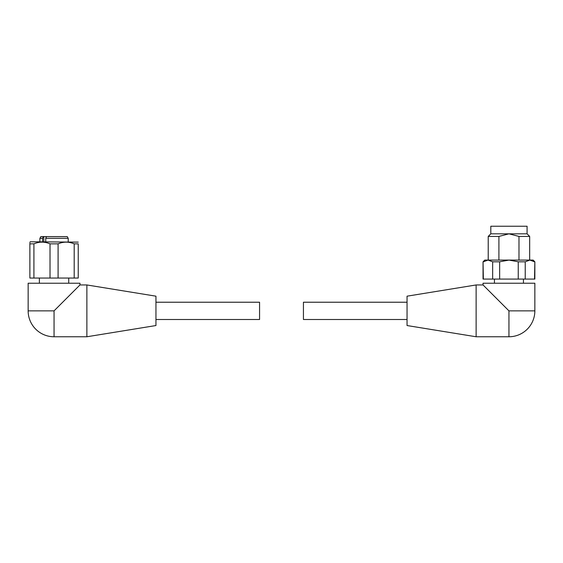<?xml version="1.0" encoding="UTF-8"?>
<svg xmlns="http://www.w3.org/2000/svg" width="563" height="563" viewBox="0 0 563 563"><rect width="100%" height="100%" fill="white"/><g stroke="black" fill="none" stroke-linecap="round" stroke-linejoin="round"><path stroke-width="0.84" d="M529.67 260.085L529.67 236.425L518.98 236.425L518.98 260.085M490.809 233.835L490.809 226.235L527.081 226.235L527.081 233.835L490.809 233.835L488.22 236.425L498.909 236.425L508.945 233.835L518.98 236.425M525.237 279.079L525.237 261.809L529.882 260.085L533.126 260.085L534.85 261.809L534.85 279.079L483.04 279.079L483.04 261.809L484.764 260.085L488.008 260.085L492.653 261.809L492.653 279.079M534.85 261.809L534.533 279.079M483.357 279.079L483.04 261.809M483.357 261.809L488.008 260.085L508.945 260.085L518.249 261.809L518.249 279.079M407.049 319.495L303.436 319.495L303.436 302.225L407.049 302.225M476.129 336.765L407.049 325.541L407.049 296.18L476.129 284.955L476.129 336.765L508.945 336.765A25.905 25.905 0 0 0 534.85 310.86L508.945 310.86L483.04 284.955L508.945 310.86L483.04 284.955L508.945 310.86L508.945 336.765M534.85 310.86L534.85 283.224L483.04 283.224L483.04 284.955L476.129 284.955M499.648 279.079L499.648 261.809L492.653 261.809M499.648 261.809L508.945 260.085L529.882 260.085L534.533 261.809L529.882 260.085M525.237 261.809L518.249 261.809M498.909 260.085L498.909 236.425M155.951 302.225L259.564 302.225L259.564 319.495L155.951 319.495M155.951 296.18L155.951 325.541L86.871 336.765L86.871 284.955L155.951 296.18M42.584 241.78L42.584 238.325L43.295 236.601L67.222 236.601L68.214 238.325L45.758 238.325L45.758 241.78M42.584 238.325L39.896 238.325L39.896 241.78M43.295 236.601L40.888 236.601L39.896 238.325M78.236 242.125L30.219 241.78L29.874 242.421M74.196 243.849L74.196 278.045L78.236 278.045L78.236 243.849C78.236 241.576 78.236 241.576 78.236 243.849L74.196 243.849C68.827 241.576 63.457 241.576 58.088 243.849L50.023 243.849C44.646 241.576 39.276 241.576 33.914 243.849L29.874 243.849C29.874 241.576 29.874 241.576 29.874 243.849L29.874 243.258M86.871 284.955L79.96 284.955L79.96 283.224L28.15 283.224L28.15 310.86L54.055 310.86L79.96 284.955L54.055 310.86L79.96 284.955L54.055 310.86L54.055 336.765L86.871 336.765M58.088 243.849L58.088 278.045L29.874 278.045L29.874 243.849M50.023 243.849L50.023 278.045M33.914 243.849L33.914 278.045M74.196 278.045L58.088 278.045M46.469 236.601L45.758 238.325M43.794 236.601L43.794 241.78M523.449 283.224L523.449 279.079M494.441 283.224L494.441 279.079M527.081 233.835L529.67 236.425M488.22 260.085L488.22 236.425M39.375 283.224L39.375 278.045M68.214 241.78L68.214 238.325M68.735 283.224L68.735 278.045M28.15 310.86A25.905 25.905 0 0 0 54.055 336.765"/></g></svg>
